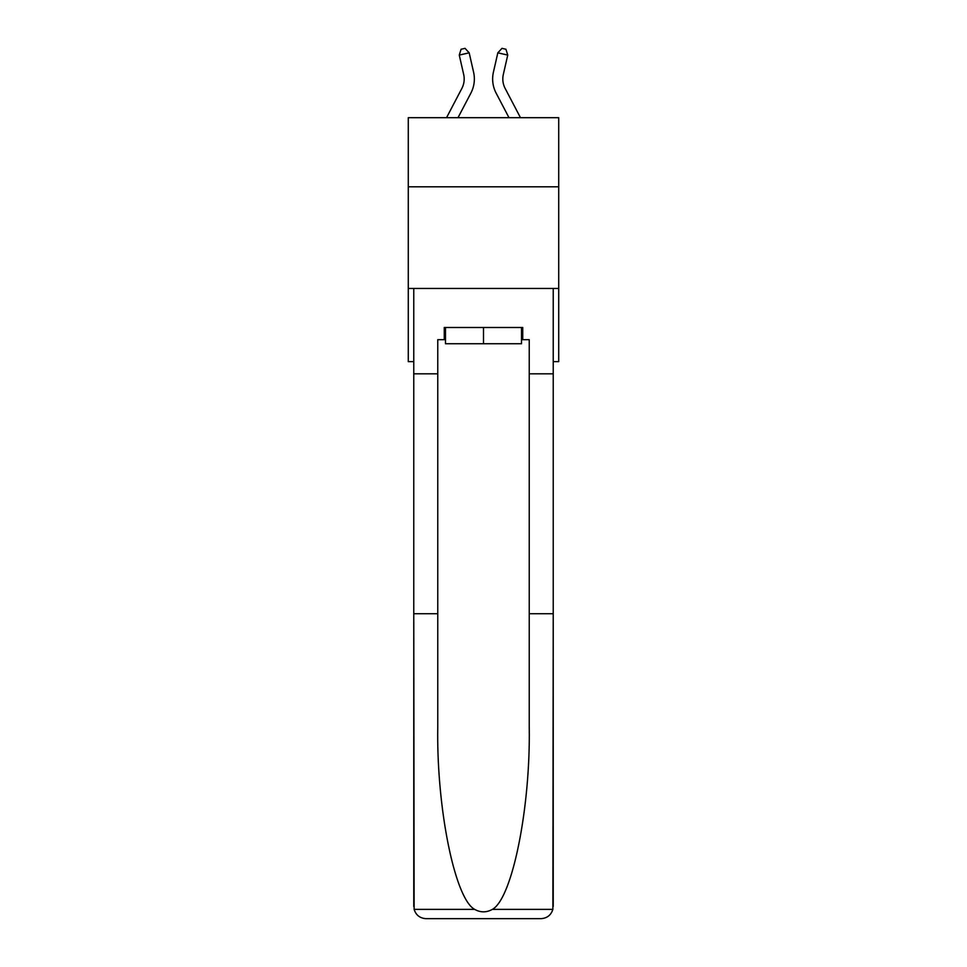 <?xml version="1.0" encoding="UTF-8"?>
<svg xmlns="http://www.w3.org/2000/svg" width="967" height="967" viewBox="0 0 967 967"><rect width="100%" height="100%" fill="white"/><g stroke="black" fill="none" stroke-linecap="round" stroke-linejoin="round"><path stroke-width="1.45" d="M558.721 186.8L558.721 117.684L408.279 117.684L408.279 186.8L558.721 186.8L558.721 361.634L553.233 361.634M558.721 288.444L408.279 288.444L408.279 186.8M408.279 288.444L408.279 361.634L413.767 361.634M446.536 117.684L461.863 88.408A20.331 20.331 0 0 0 463.677 74.459L459.265 55.083L469.176 52.822L473.588 72.199A30.497 30.497 0 0 1 470.869 93.134L458.007 117.684M520.464 117.684L505.137 88.408A20.331 20.331 0 0 1 503.323 74.459L507.735 55.083L497.824 52.822L493.412 72.199A30.497 30.497 0 0 0 496.131 93.134L508.993 117.684M521.515 327.487L521.515 343.744L445.485 343.744L445.485 327.487M483.5 327.487L483.5 343.744M521.515 339.683L522.736 339.683L522.736 327.487L444.264 327.487L444.264 339.683L437.761 339.683L437.761 613.719L413.767 613.719L414.13 909.379C415.979 915.145 419.92 918.239 425.963 918.65L456.871 918.65M425.963 918.65L541.037 918.65L425.963 918.65M510.129 918.65L541.037 918.65C547.08 918.239 551.021 915.145 552.87 909.379L553.233 613.719L553.233 906.454M437.761 613.719L437.761 727.45C436.504 808.243 454.853 898.754 474.652 909.379C480.539 912.655 486.437 912.655 492.348 909.379C512.147 898.754 530.496 808.243 529.239 727.45L529.239 339.683L522.736 339.683M413.767 906.454L413.767 288.444L553.233 288.444L553.233 373.83L529.239 373.83M437.761 373.83L413.767 373.83M553.233 373.83L553.233 613.719L529.239 613.719M444.264 339.683L445.485 339.683M461.863 88.408A20.331 20.331 0 0 0 463.677 74.459A20.331 20.331 0 0 1 461.863 88.408A20.331 20.331 0 0 0 463.677 74.459A20.331 20.331 0 0 1 461.863 88.408A20.331 20.331 0 0 0 463.677 74.459A20.331 20.331 0 0 1 461.863 88.408A20.331 20.331 0 0 0 463.677 74.459A20.331 20.331 0 0 1 461.863 88.408A20.331 20.331 0 0 0 463.677 74.459M497.824 52.822L493.412 72.199L497.824 52.822L493.412 72.199L497.824 52.822L493.412 72.199L497.824 52.822L493.412 72.199L497.824 52.822L493.412 72.199L497.824 52.822L501.97 48.35L505.934 49.257L507.735 55.083M505.137 88.408A20.331 20.331 0 0 1 503.323 74.459A20.331 20.331 0 0 0 505.137 88.408A20.331 20.331 0 0 1 503.323 74.459A20.331 20.331 0 0 0 505.137 88.408A20.331 20.331 0 0 1 503.323 74.459A20.331 20.331 0 0 0 505.137 88.408A20.331 20.331 0 0 1 503.323 74.459A20.331 20.331 0 0 0 505.137 88.408A20.331 20.331 0 0 1 503.323 74.459M459.265 55.083L461.066 49.257L465.03 48.35L469.176 52.822M414.13 909.379L474.652 909.379M492.348 909.379L552.87 909.379"/></g></svg>
